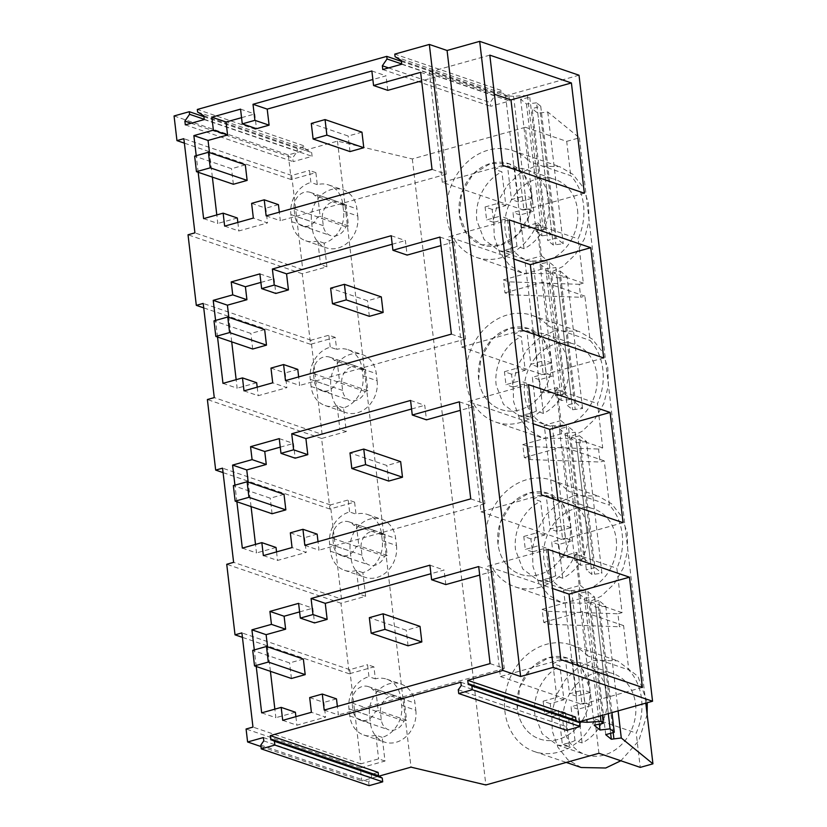 <?xml version="1.0" encoding="UTF-8"?>
<svg xmlns="http://www.w3.org/2000/svg" width="827" height="827" viewBox="0 0 827 827"><rect width="100%" height="100%" fill="white"/><g stroke="black" fill="none" stroke-linecap="round" stroke-linejoin="round"><path stroke-width="0.62" stroke-dasharray="4.13 3.1" d="M174.063 115.966L288.303 154.918L337.478 141.138L412.322 158.949L525.372 127.275L529.404 161.596L570.733 175.686A56.36 47.005 108.8 0 1 578.156 238.827L583.355 283.144L579.21 284.312L580.73 297.275L584.885 296.118L590.085 340.435A56.36 47.005 108.8 0 1 597.507 403.576L602.707 447.883L598.562 449.051L600.082 462.024L604.237 460.856L609.437 505.173A56.36 47.005 108.8 0 1 616.859 568.314L622.059 612.631L617.914 613.789L619.433 626.763L623.589 625.594L628.789 669.911A56.36 47.005 108.8 0 1 636.211 733.053L640.243 767.384M525.372 127.275L566.702 141.365L570.733 175.686M412.322 158.949L485.862 784.968M583.355 283.144L542.026 269.054L536.826 224.737A56.36 47.005 108.8 0 1 500.852 257.817A56.36 47.005 108.8 0 1 476.331 257.331A56.36 47.005 108.8 0 1 446.859 203.039A56.36 47.005 108.8 0 1 488.199 150.152A56.36 47.005 108.8 0 1 512.709 150.628A56.36 47.005 108.8 0 1 529.404 161.596M542.026 269.054L503.436 279.867L504.966 292.841L510.817 294.836L580.73 297.275M584.885 296.118L543.556 282.028L504.966 292.841M543.556 282.028L548.756 326.334L590.085 340.435M602.707 447.883L561.378 433.793L556.178 389.476A56.36 47.005 108.8 0 1 520.204 422.556A56.36 47.005 108.8 0 1 495.683 422.07A56.36 47.005 108.8 0 1 466.211 367.777A56.36 47.005 108.8 0 1 507.551 314.891A56.36 47.005 108.8 0 1 532.061 315.376A56.36 47.005 108.8 0 1 548.756 326.334M561.378 433.793L522.788 444.606L524.318 457.579L530.169 459.574L600.082 462.024M604.237 460.856L562.908 446.766L524.318 457.579M562.908 446.766L568.108 491.083L609.437 505.173M622.059 612.631L580.73 598.531L575.53 554.224A56.36 47.005 108.8 0 1 539.555 587.294A56.36 47.005 108.8 0 1 515.035 586.808A56.36 47.005 108.8 0 1 485.563 532.526A56.36 47.005 108.8 0 1 526.902 479.629A56.36 47.005 108.8 0 1 551.423 480.115A56.36 47.005 108.8 0 1 568.108 491.083M580.73 598.531L542.14 609.344L543.67 622.317L549.521 624.313L619.433 626.763M623.589 625.594L582.26 611.504L543.67 622.317M582.26 611.504L587.459 655.821L628.789 669.911M598.913 753.283L594.882 718.963A56.36 47.005 108.8 0 1 558.907 752.032A56.36 47.005 108.8 0 1 534.387 751.557A56.36 47.005 108.8 0 1 504.915 697.264A56.36 47.005 108.8 0 1 546.254 644.367A56.36 47.005 108.8 0 1 570.775 644.853A56.36 47.005 108.8 0 1 587.459 655.821M401.384 61.363L494.587 93.141L502.63 90.898L394.779 54.117M579.014 75.216L505.555 95.798L513.598 96.283L527.461 95.415L529.756 97.286L545.241 229.079L552.033 234.62L536.547 102.827L540.734 106.249L532.185 108.647L547.66 240.44L556.22 238.042L563.228 243.758L553.263 245.009L547.66 240.44M536.547 102.827L526.489 104.006L520.638 99.23L529.756 97.286M566.702 141.365L579.396 137.809L547.743 111.965L537.777 113.216L532.185 108.647M203.918 116.7L297.12 148.478L305.163 146.224L197.312 109.453M579.396 137.809L645.804 703.126M535.028 166.113L559.538 166.599L572.894 174.321L582.89 186.902L588.462 202.987L589.02 220.892L584.503 238.683L575.406 254.489L562.67 266.614L547.67 273.778L523.16 273.292L509.814 265.581L499.818 253L494.246 236.904L493.688 219.01L498.195 201.209L507.302 185.403L520.028 173.277L535.028 166.113M536.826 224.737L578.156 238.827M337.478 141.138L411.019 767.156M503.436 279.867L509.287 281.862L579.21 284.312M509.287 281.862L510.817 294.836M198.17 172.274L196.226 155.683M217.522 337.013L215.578 320.421M236.873 501.751L234.93 485.16M256.225 666.49L254.282 649.908M401.695 63.958L494.897 95.736L490.184 102.548L490.628 106.311L509.566 101.008L509.132 97.245L502.93 93.492L502.63 90.898M494.587 93.141L494.897 95.736M395.089 56.712L502.93 93.492M505.555 95.798L521.041 227.59L537.705 222.928L541.571 255.874L524.907 260.546L540.393 392.339L557.057 387.667L560.933 420.612L544.259 425.285L559.745 557.078L576.409 552.405L580.285 585.351L563.611 590.023L579.096 721.816M513.598 96.283L529.084 228.076L542.946 227.208L527.461 95.415M521.041 227.59L529.084 228.076M580.285 585.351L585.526 589.63L600.35 715.862M587.821 591.512L594.603 597.053L584.555 598.221L578.704 593.445L587.821 591.512L602.356 715.303M594.603 597.053L608.3 713.639M618.1 710.889L605.798 606.191L598.8 600.474L611.97 712.605M547.743 111.965L563.228 243.758M540.734 106.249L556.22 238.042M537.705 222.928L542.946 227.208M541.571 255.874L546.823 260.154L562.298 391.946L557.057 387.667M560.933 420.612L566.175 424.892L581.65 556.685L576.409 552.405M579.448 435.726L586.446 441.453L601.932 573.245L591.967 574.496L586.364 569.917L570.888 438.124L579.448 435.726L594.923 567.518L601.932 573.245M564.593 393.817L571.385 399.358L555.899 267.566L549.107 262.025L564.593 393.817L555.475 395.761L539.99 263.968L549.107 262.025M575.571 402.78L582.58 408.497L572.615 409.747L567.012 405.178L551.537 273.386L560.086 270.987L575.571 402.78L567.012 405.178M560.086 270.987L567.095 276.704L582.58 408.497M583.945 558.556L590.736 564.097L575.251 432.304L568.459 426.763L583.945 558.556L574.827 560.499L559.352 428.706L568.459 426.763M520.638 99.23L536.123 231.022L545.241 229.079M526.489 104.006L541.974 235.798L536.123 231.022M541.974 235.798L552.033 234.62M537.777 113.216L553.263 245.009M540.362 112.72L555.847 244.513M288.303 154.918L291.197 179.562L315.883 172.647L317.289 184.648A26.888 22.422 108.8 0 1 328.691 184.959A26.888 22.422 108.8 0 1 342.74 204.042L343.577 211.174A26.888 22.422 108.8 0 1 324.163 243.138L326.944 266.821L302.258 273.737L310.549 344.301L335.235 337.385L336.641 349.397A26.888 22.422 108.8 0 1 348.043 349.707A26.888 22.422 108.8 0 1 362.092 368.78L362.939 375.913A26.888 22.422 108.8 0 1 343.515 407.876L346.296 431.56L321.61 438.475L329.901 509.039L354.587 502.123L355.992 514.136A26.888 22.422 108.8 0 1 367.395 514.446A26.888 22.422 108.8 0 1 381.454 533.518L382.291 540.662A26.888 22.422 108.8 0 1 362.867 572.625L365.648 596.298L340.962 603.214L349.252 673.788L373.938 666.872L375.344 678.874A26.888 22.422 108.8 0 1 386.757 679.184A26.888 22.422 108.8 0 1 400.806 698.267L401.643 705.4A26.888 22.422 108.8 0 1 382.219 737.364L385 761.047L360.314 767.963L361.844 780.936L379.097 776.098M291.197 179.562L184.369 143.143M204.228 119.295L297.431 151.072L292.717 157.885L293.161 161.647L312.11 156.334L311.665 152.571L305.463 148.819L305.163 146.224M297.12 148.478L297.431 151.072M197.622 112.048L305.463 148.819M577.515 209.82A42.787 35.675 108.8 0 1 527.543 260.443A42.787 35.675 108.8 0 1 505.183 230.082A42.787 35.675 108.8 0 1 555.155 179.459A42.787 35.675 108.8 0 1 577.515 209.82M401.281 60.474L509.132 97.245M401.726 64.237L509.566 101.008M382.777 69.54L490.628 106.311M388.597 67.907L490.184 102.548M203.814 115.801L311.665 152.571M204.259 119.564L312.11 156.334M185.32 124.877L293.161 161.647M191.13 123.244L292.717 157.885M315.883 172.647L309.494 170.465L310.9 182.478L317.289 184.648M326.944 266.821L320.556 264.64L302.765 269.633L291.693 175.458L309.494 170.465M291.693 175.458L183.852 138.678M302.765 269.633L194.914 232.852M302.258 273.737L188.029 234.785M310.549 344.301L203.721 307.882M420.633 72.331L434.826 77.169L421.636 80.87M432.035 169.38L446.229 174.218L434.826 77.169M266.129 215.868L280.312 220.706L279.309 212.177M446.229 174.218L280.312 220.706M251.615 203.349L265.808 208.187L267.545 222.918L253.351 218.08M278.43 204.651L265.808 208.187M224.655 226.122L238.848 230.96L267.545 222.918M237.845 222.422L238.848 230.96M203.618 218.628L217.811 223.466L216.808 214.927M237.328 217.997L217.811 223.466M212.363 177.112L209.489 152.633M240.554 109.133L254.747 113.971L256.473 128.712M241.556 117.672L254.747 113.971M371.861 70.977L386.044 75.815L372.863 79.506M387.76 90.36L386.044 75.815M584.358 193.218L523.915 210.161L519.325 171.044M502.764 165.4L442.321 182.333L523.915 210.161M489.811 55.14L429.368 72.073L494.412 94.247M442.321 182.333L429.368 72.073M324.163 243.138L317.775 240.957L320.556 264.64M317.775 240.957A26.888 22.422 108.8 0 1 305.794 240.812A26.888 22.422 108.8 0 1 298.888 236.646A26.888 22.422 108.8 0 1 291.745 221.729L290.908 214.596A26.888 22.422 108.8 0 1 294.205 196.764A26.888 22.422 108.8 0 1 310.9 182.478M357.771 216.012A26.888 22.422 108.8 0 1 326.365 247.831A26.888 22.422 108.8 0 1 312.317 228.748L311.479 221.615A26.888 22.422 108.8 0 1 342.885 189.796A26.888 22.422 108.8 0 1 356.933 208.88L357.771 216.012L343.577 211.174M531.606 194.159L529.166 215.909L517.733 234.558L500.335 245.133L481.645 244.782L466.573 233.545L459.285 214.431L461.724 192.681L473.158 174.032L490.556 163.457L509.246 163.808L524.318 175.045L531.606 194.159A42.787 35.675 108.8 0 1 481.634 244.792A42.787 35.675 108.8 0 1 459.285 214.431A42.787 35.675 108.8 0 1 509.256 163.798A42.787 35.675 108.8 0 1 531.606 194.159M345.996 204.579L348.508 225.978L345.81 226.732A13.925 11.609 108.8 0 1 330.552 235.561A13.925 11.609 108.8 0 1 323.274 225.678L322.437 218.545A13.925 11.609 108.8 0 1 338.698 202.067A13.925 11.609 108.8 0 1 343.298 205.334L345.996 204.579L317.62 194.893L320.132 216.302L317.434 217.056A13.925 11.609 108.8 0 1 302.175 225.885A13.925 11.609 108.8 0 1 294.898 216.002L294.061 208.869A13.925 11.609 108.8 0 1 310.321 192.391A13.925 11.609 108.8 0 1 314.922 195.658L317.62 194.893M348.508 225.978L320.132 216.302M345.81 226.732L317.434 217.056M343.298 205.334L314.922 195.658M542.14 609.344L548.001 611.339L549.521 624.313M548.001 611.339L617.914 613.789M378.125 772.397L371.24 774.33L371.633 777.669L368.656 781.866L369.1 785.65M263.389 737.56L371.24 774.33M260.981 746.543L361.844 780.936M575.592 717.071L568.707 719.004L569.1 722.333L566.123 726.53L566.567 730.324M460.856 682.223L568.707 719.004M594.882 718.963L636.211 733.053M581.216 767.518L567.87 759.796L557.874 747.226L552.302 731.13L551.743 713.225L556.251 695.435L565.358 679.629L578.083 667.503L593.083 660.339L617.604 660.825L637.968 676.331L647.252 702.723M647.138 714.518L638.723 740.847L620.839 760.768M605.798 606.191L598.428 606.946L613.179 732.567M598.8 600.474L590.24 602.873L605.715 734.665M598.428 606.946L595.833 607.442L590.24 602.873M584.555 598.221L599.337 724.142M578.704 593.445L594.179 725.238M563.611 590.023L571.664 590.509L585.526 589.63M571.664 590.509L586.829 719.655M263.782 740.899L371.633 777.669M360.314 767.963L246.084 729.011M595.833 607.442L610.626 733.291M461.249 685.562L569.1 722.333M635.57 704.035A42.787 35.675 108.8 0 1 585.599 754.669A42.787 35.675 108.8 0 1 563.249 724.307A42.787 35.675 108.8 0 1 613.221 673.674A42.787 35.675 108.8 0 1 635.57 704.035M260.805 745.086L368.656 781.866M349.252 673.788L242.435 637.359M340.962 603.214L226.732 564.272M373.938 666.872L367.55 664.691L368.956 676.703L375.344 678.874M385 761.047L378.611 758.866L360.82 763.848L349.759 669.674L367.55 664.691M349.759 669.674L241.908 632.903M360.82 763.848L252.969 727.078M458.272 689.759L566.123 726.53M282.71 720.348L296.903 725.186L325.6 717.143L311.407 712.305M295.901 716.647L296.903 725.186M261.673 712.853L275.867 717.691L274.864 709.152M295.384 712.223L275.867 717.691M270.419 671.328L267.545 646.848M298.609 603.359L312.802 608.196L314.529 622.927M299.612 611.897L312.802 608.196M429.916 565.192L444.109 570.03L430.919 573.731M445.815 584.586L444.109 570.03M478.699 566.557L492.882 571.395L479.701 575.085M490.091 663.605L504.284 668.443L492.882 571.395M324.184 710.093L338.377 714.931L337.375 706.403M504.284 668.443L338.377 714.931M309.68 697.574L323.864 702.412L325.6 717.143M336.486 698.877L323.864 702.412M382.219 737.364L375.83 735.182L378.611 758.866M375.83 735.182A26.888 22.422 108.8 0 1 363.849 735.038A26.888 22.422 108.8 0 1 356.944 730.872A26.888 22.422 108.8 0 1 349.8 715.955L348.963 708.822A26.888 22.422 108.8 0 1 352.261 690.99A26.888 22.422 108.8 0 1 368.956 676.703M415.826 710.238A26.888 22.422 108.8 0 1 384.431 742.057A26.888 22.422 108.8 0 1 370.382 722.974L369.545 715.841A26.888 22.422 108.8 0 1 400.94 684.022A26.888 22.422 108.8 0 1 414.989 703.105L415.826 710.238L401.643 705.4M547.867 549.366L487.434 566.299L552.467 588.473M560.82 659.626L500.387 676.558L487.434 566.299M642.414 687.444L581.981 704.377L577.38 665.27M500.387 676.558L581.981 704.377M589.672 688.384A42.787 35.675 108.8 0 1 539.7 739.018A42.787 35.675 108.8 0 1 517.34 708.656L519.78 686.906L531.223 668.257L548.611 657.682L567.301 658.034L582.373 669.27L589.672 688.384A42.787 35.675 108.8 0 1 539.7 739.018A42.787 35.675 108.8 0 1 517.34 708.656A42.787 35.675 108.8 0 1 567.312 658.023A42.787 35.675 108.8 0 1 589.672 688.384M404.052 698.794L406.574 720.203L403.876 720.958A13.925 11.609 108.8 0 1 388.607 729.786A13.925 11.609 108.8 0 1 381.34 719.903L380.503 712.771A13.925 11.609 108.8 0 1 396.764 696.293A13.925 11.609 108.8 0 1 401.353 699.549L404.052 698.794L375.675 689.118L378.187 710.527L375.489 711.282A13.925 11.609 108.8 0 1 360.231 720.1A13.925 11.609 108.8 0 1 352.953 710.228L352.116 703.095A13.925 11.609 108.8 0 1 368.377 686.617A13.925 11.609 108.8 0 1 372.977 689.873L375.675 689.118M406.574 720.203L378.187 710.527M403.876 720.958L375.489 711.282M401.353 699.549L372.977 689.873M522.788 444.606L528.639 446.601L530.169 459.574M528.639 446.601L598.562 449.051M556.178 389.476L597.507 403.576M554.379 330.852L578.89 331.338L592.246 339.06L602.242 351.64L607.814 367.736L608.372 385.63L603.855 403.431L594.758 419.237L582.022 431.363L567.033 438.527L542.512 438.041L529.166 430.319L519.17 417.738L513.598 401.643L513.04 383.749L517.547 365.947L526.654 350.141L539.38 338.016L554.379 330.852M596.867 374.559A42.787 35.675 108.8 0 1 546.895 425.181A42.787 35.675 108.8 0 1 524.545 394.82A42.787 35.675 108.8 0 1 574.507 344.197A42.787 35.675 108.8 0 1 596.867 374.559M540.393 392.339L548.435 392.825L562.298 391.946M524.907 260.546L532.95 261.032L546.823 260.154M532.95 261.032L548.435 392.825M539.99 263.968L545.841 268.744L555.899 267.566M545.841 268.744L561.326 400.537L571.385 399.358M561.326 400.537L555.475 395.761M567.095 276.704L557.129 277.955L551.537 273.386M559.714 277.458L575.199 409.251M321.61 438.475L207.381 399.524M329.901 509.039L223.083 472.62M346.296 431.56L339.907 429.389L322.117 434.371L214.265 397.601M343.515 407.876L337.127 405.706L339.907 429.389M337.127 405.706A26.888 22.422 108.8 0 1 325.145 405.55A26.888 22.422 108.8 0 1 318.24 401.384A26.888 22.422 108.8 0 1 311.097 386.478L310.259 379.345A26.888 22.422 108.8 0 1 313.557 361.502A26.888 22.422 108.8 0 1 330.252 347.216L336.641 349.397M377.122 380.751A26.888 22.422 108.8 0 1 345.717 412.57A26.888 22.422 108.8 0 1 331.668 393.487L330.831 386.354A26.888 22.422 108.8 0 1 362.236 354.545A26.888 22.422 108.8 0 1 376.285 373.618L377.122 380.751L362.939 375.913M335.235 337.385L328.846 335.214L330.252 347.216M322.117 434.371L311.045 340.197L328.846 335.214M311.045 340.197L203.204 303.426M509.163 219.879L448.72 236.822L513.763 258.996M522.116 330.138L461.673 347.082L448.72 236.822M603.71 357.967L543.277 374.9L538.677 335.793M461.673 347.082L543.277 374.9M391.212 235.716L405.395 240.554L407.111 255.098M439.985 237.07L454.178 241.908L440.987 245.609M451.387 334.118L465.58 338.967L454.178 241.908M285.48 380.616L299.663 385.454L298.661 376.916M465.58 338.967L299.663 385.454M270.977 368.087L285.16 372.925L286.897 387.656L272.703 382.818M297.782 369.39L285.16 372.925M244.006 390.861L258.2 395.699L286.897 387.656M257.197 387.17L258.2 395.699M222.97 383.366L237.163 388.204L236.16 379.676M256.68 382.736L237.163 388.204M231.715 341.851L228.841 317.372M259.905 273.882L274.099 278.72L275.825 293.451M260.908 282.41L274.099 278.72M392.215 244.244L405.395 240.554M550.958 358.908A42.787 35.675 108.8 0 1 500.986 409.53A42.787 35.675 108.8 0 1 478.637 379.169L481.076 357.419L492.52 338.77L509.908 328.205L528.598 328.546L543.67 339.783L550.958 358.908A42.787 35.675 108.8 0 1 500.986 409.53A42.787 35.675 108.8 0 1 478.637 379.169A42.787 35.675 108.8 0 1 528.608 328.546A42.787 35.675 108.8 0 1 550.958 358.908M557.129 277.955L572.615 409.747M365.348 369.318L367.87 390.716L365.162 391.471A13.925 11.609 108.8 0 1 349.904 400.299A13.925 11.609 108.8 0 1 342.626 390.416L341.789 383.283A13.925 11.609 108.8 0 1 358.05 366.816A13.925 11.609 108.8 0 1 362.65 370.072L365.348 369.318L336.971 359.642L339.483 381.04L336.785 381.795A13.925 11.609 108.8 0 1 321.527 390.623A13.925 11.609 108.8 0 1 314.25 380.74L313.412 373.608A13.925 11.609 108.8 0 1 329.673 357.14A13.925 11.609 108.8 0 1 334.273 360.396L336.971 359.642M367.87 390.716L339.483 381.04M365.162 391.471L336.785 381.795M362.65 370.072L334.273 360.396M575.53 554.224L616.859 568.314M573.731 495.6L598.252 496.086L611.598 503.798L621.594 516.379L627.166 532.474L627.724 550.368L623.217 568.17L614.11 583.976L601.374 596.102L586.384 603.265L561.864 602.78L548.518 595.058L538.522 582.477L532.95 566.392L532.392 548.487L536.899 530.696L546.006 514.89L558.732 502.754L573.731 495.6M616.218 539.297A42.787 35.675 108.8 0 1 566.247 589.92A42.787 35.675 108.8 0 1 543.897 559.559A42.787 35.675 108.8 0 1 593.869 508.936A42.787 35.675 108.8 0 1 616.218 539.297M559.745 557.078L567.787 557.563L581.65 556.685M544.259 425.285L552.302 425.771L566.175 424.892M552.302 425.771L567.787 557.563M559.352 428.706L565.192 433.482L575.251 432.304M565.192 433.482L580.678 565.275L590.736 564.097M580.678 565.275L574.827 560.499M594.923 567.518L586.364 569.917M586.446 441.453L576.481 442.703L570.888 438.124M579.065 442.207L594.551 574M365.648 596.298L359.259 594.127L341.468 599.11L233.617 562.339M362.867 572.625L356.478 570.444L359.259 594.127M356.478 570.444A26.888 22.422 108.8 0 1 344.497 570.299A26.888 22.422 108.8 0 1 337.592 566.123A26.888 22.422 108.8 0 1 330.449 551.216L329.611 544.083A26.888 22.422 108.8 0 1 332.909 526.251A26.888 22.422 108.8 0 1 349.604 511.954L355.992 514.136M396.474 545.5A26.888 22.422 108.8 0 1 365.079 577.308A26.888 22.422 108.8 0 1 351.03 558.235L350.183 551.102A26.888 22.422 108.8 0 1 381.588 519.284A26.888 22.422 108.8 0 1 395.637 538.367L396.474 545.5L382.291 540.662M354.587 502.123L348.198 499.953L349.604 511.954M341.468 599.11L330.407 504.935L348.198 499.953M330.407 504.935L222.556 468.165M528.515 384.627L468.082 401.56L533.115 423.734M541.468 494.887L481.035 511.82L468.082 401.56M623.062 522.705L562.629 539.638L558.029 500.531M481.035 511.82L562.629 539.638M410.564 400.454L424.758 405.292L426.463 419.847M459.336 401.819L473.53 406.657L460.339 410.347M470.739 498.867L484.932 503.705L473.53 406.657M304.832 545.355L319.015 550.193L318.023 541.654M484.932 503.705L319.015 550.193M290.329 532.826L304.512 537.674L306.248 552.405L292.055 547.567M317.134 534.128L304.512 537.674M263.358 555.599L277.552 560.437L306.248 552.405M276.549 551.909L277.552 560.437M242.321 548.105L256.515 552.943L255.512 544.414M276.032 547.474L256.515 552.943M251.067 506.589L248.193 482.11M279.257 438.62L293.451 443.458L295.177 458.189M280.26 447.149L293.451 443.458M411.567 408.993L424.758 405.292M570.31 523.646A42.787 35.675 108.8 0 1 520.348 574.269A42.787 35.675 108.8 0 1 497.988 543.908L500.428 522.168L511.872 503.519L529.259 492.944L547.95 493.295L563.022 504.522L570.31 523.646A42.787 35.675 108.8 0 1 520.348 574.269A42.787 35.675 108.8 0 1 497.988 543.908A42.787 35.675 108.8 0 1 547.96 493.285A42.787 35.675 108.8 0 1 570.31 523.646M576.481 442.703L591.967 574.496M384.7 534.056L387.222 555.465L384.524 556.22A13.925 11.609 108.8 0 1 369.255 565.037A13.925 11.609 108.8 0 1 361.988 555.165L361.141 548.022A13.925 11.609 108.8 0 1 377.401 531.554A13.925 11.609 108.8 0 1 382.002 534.811L384.7 534.056L356.323 524.38L358.835 545.779L356.137 546.544A13.925 11.609 108.8 0 1 340.879 555.362A13.925 11.609 108.8 0 1 333.601 545.489L332.764 538.346A13.925 11.609 108.8 0 1 349.025 521.878A13.925 11.609 108.8 0 1 353.625 525.135L356.323 524.38M387.222 555.465L358.835 545.779M384.524 556.22L356.137 546.544M382.002 534.811L353.625 525.135M549.138 200.134A42.787 35.675 108.8 0 1 524.039 248.72L520.069 214.979L533.766 211.143L526.675 208.724L525.145 195.751L511.458 199.586L507.489 165.845L514.59 168.263A42.787 35.675 108.8 0 1 526.778 169.773A42.787 35.675 108.8 0 1 549.138 200.134M524.039 248.72L516.947 246.301A42.787 35.675 108.8 0 1 504.263 249.857L511.355 252.276L499.167 250.767L484.095 239.53L476.807 220.406A42.787 35.675 108.8 0 1 501.906 171.82L494.804 169.401A42.787 35.675 108.8 0 1 507.489 165.845M514.59 168.263L518.55 202.005L532.247 198.17L533.766 211.143M511.355 252.276L507.396 218.535L493.698 222.37L492.179 209.396L505.866 205.561L501.906 171.82M507.396 218.535L500.294 216.116L504.263 249.857M492.179 209.396L485.077 206.977L486.607 219.951L500.294 216.116M485.077 206.977L498.774 203.142L494.804 169.401M516.947 246.301L512.978 212.56L526.675 208.724M520.069 214.979L512.978 212.56M518.55 202.005L511.458 199.586M505.866 205.561L498.774 203.142M532.247 198.17L525.145 195.751M493.698 222.37L486.607 219.951M568.49 364.883A42.787 35.675 108.8 0 1 543.391 413.459L539.431 379.717L553.118 375.882L546.027 373.463L544.497 360.489L530.81 364.335L526.84 330.593L533.942 333.012A42.787 35.675 108.8 0 1 546.13 334.522A42.787 35.675 108.8 0 1 568.49 364.883M543.391 413.459L536.299 411.04A42.787 35.675 108.8 0 1 523.615 414.596L530.707 417.015L518.519 415.505L503.447 404.269L496.159 385.144A42.787 35.675 108.8 0 1 521.258 336.558L514.156 334.139A42.787 35.675 108.8 0 1 526.84 330.593M533.942 333.012L537.901 366.754L551.599 362.908L553.118 375.882M530.707 417.015L526.747 383.273L513.05 387.108L511.531 374.145L525.217 370.3L521.258 336.558M526.747 383.273L519.645 380.854L523.615 414.596M511.531 374.145L504.429 371.716L505.959 384.689L519.645 380.854M504.429 371.716L518.126 367.881L514.156 334.139M536.299 411.04L532.33 377.298L546.027 373.463M539.431 379.717L532.33 377.298M537.901 366.754L530.81 364.335M525.217 370.3L518.126 367.881M551.599 362.908L544.497 360.489M513.05 387.108L505.959 384.689M587.842 529.621A42.787 35.675 108.8 0 1 562.742 578.207L558.783 544.466L572.47 540.631L565.379 538.201L563.849 525.238L550.162 529.073L546.192 495.332L553.294 497.751A42.787 35.675 108.8 0 1 565.482 499.26A42.787 35.675 108.8 0 1 587.842 529.621M562.742 578.207L555.651 575.788A42.787 35.675 108.8 0 1 542.967 579.334L550.058 581.753L537.87 580.244L522.798 569.017L515.51 549.883A42.787 35.675 108.8 0 1 540.61 501.307L533.508 498.888A42.787 35.675 108.8 0 1 546.192 495.332M553.294 497.751L557.253 531.492L570.95 527.657L572.47 540.631M550.058 581.753L546.099 548.012L532.402 551.857L530.882 538.884L544.569 535.048L540.61 501.307M546.099 548.012L538.997 545.593L542.967 579.334M530.882 538.884L523.78 536.465L525.31 549.438L538.997 545.593M523.78 536.465L537.478 532.629L533.508 498.888M555.651 575.788L551.681 542.047L565.379 538.201M558.783 544.466L551.681 542.047M557.253 531.492L550.162 529.073M544.569 535.048L537.478 532.629M570.95 527.657L563.849 525.238M532.402 551.857L525.31 549.438M607.194 694.36A42.787 35.675 108.8 0 1 582.094 742.946L578.135 709.204L591.822 705.369L584.73 702.95L583.2 689.976L569.514 693.812L565.554 660.07L572.646 662.489A42.787 35.675 108.8 0 1 584.834 663.998A42.787 35.675 108.8 0 1 607.194 694.36M582.094 742.946L575.003 740.527A42.787 35.675 108.8 0 1 562.319 744.083L569.41 746.502L557.222 744.993L542.15 733.756L534.862 714.631A42.787 35.675 108.8 0 1 559.962 666.045L552.87 663.626A42.787 35.675 108.8 0 1 565.554 660.07M572.646 662.489L576.605 696.231L590.302 692.395L591.822 705.369M569.41 746.502L565.451 712.76L551.754 716.596L550.234 703.622L563.921 699.787L559.962 666.045M565.451 712.76L558.349 710.341L562.319 744.083M550.234 703.622L543.143 701.203L544.662 714.177L558.349 710.341M543.143 701.203L556.829 697.368L552.87 663.626M575.003 740.527L571.033 706.785L584.73 702.95M578.135 709.204L571.033 706.785M576.605 696.231L569.514 693.812M563.921 699.787L556.829 697.368M590.302 692.395L583.2 689.976M551.754 716.596L544.662 714.177M361.957 132.165L348.177 136.021L311.283 123.44M350.007 151.589L348.177 136.021M381.309 296.903L367.529 300.759L330.635 288.178M369.359 316.327L367.529 300.759M400.661 461.642L386.881 465.498L349.986 452.927M388.711 481.066L386.881 465.498M420.013 626.38L406.233 630.246L369.338 617.666M408.062 645.804L406.233 630.246M245.309 164.842L231.539 168.708L194.634 156.127M233.359 184.266L231.539 168.708M264.661 329.58L250.891 333.446L213.997 320.866M252.711 349.015L250.891 333.446M284.012 494.329L270.243 498.185L233.348 485.604M272.073 513.753L270.243 498.185M303.364 659.067L289.595 662.923L252.7 650.342M291.424 678.491L289.595 662.923M291.745 221.729L312.317 228.748M342.74 204.042L356.933 208.88M290.908 214.596L311.479 221.615M294.061 208.869L322.437 218.545M323.274 225.678L294.898 216.002M349.8 715.955L370.382 722.974M400.806 698.267L414.989 703.105M348.963 708.822L369.545 715.841M352.116 703.095L380.503 712.771M381.34 719.903L352.953 710.228M311.097 386.478L331.668 393.487M362.092 368.78L376.285 373.618M310.259 379.345L330.831 386.354M313.412 373.608L341.789 383.283M342.626 390.416L314.25 380.74M330.449 551.216L351.03 558.235M381.454 533.518L395.637 538.367M329.611 544.083L350.183 551.102M332.764 538.346L361.141 548.022M361.988 555.165L333.601 545.489M512.709 150.628L559.538 166.599M476.331 257.331L523.16 273.292M305.794 240.812L326.365 247.831M328.691 184.959L342.885 189.796M499.167 250.767L527.543 260.443M526.778 169.773L555.155 179.459M310.321 192.391L338.698 202.067M302.175 225.885L330.552 235.561M570.775 644.853L617.604 660.825M534.387 751.557L566.288 762.432M363.849 735.038L384.431 742.057M386.757 679.184L400.94 684.022M557.222 744.993L585.599 754.669M584.834 663.998L613.221 673.674M368.377 686.617L396.764 696.293M360.231 720.1L388.607 729.786M532.061 315.376L578.89 331.338M495.683 422.07L542.512 438.041M325.145 405.55L345.717 412.57M348.043 349.707L362.236 354.545M518.519 415.505L546.895 425.181M546.13 334.522L574.507 344.197M329.673 357.14L358.05 366.816M321.527 390.623L349.904 400.299M551.423 480.115L598.252 496.086M515.035 586.808L561.864 602.78M344.497 570.299L365.079 577.308M367.395 514.446L381.588 519.284M537.87 580.244L566.247 589.92M565.482 499.26L593.869 508.936M349.025 521.878L377.401 531.554M340.879 555.362L369.255 565.037"/><path stroke-width="1.24" d="M379.097 776.098L411.019 767.156L485.862 784.968L598.913 753.283L640.243 767.384L652.937 763.828L645.804 703.126M401.384 61.363L386.747 56.37L197.312 109.453L197.622 112.048L203.814 115.801L204.259 119.564L185.32 124.877L184.876 121.104L191.13 123.244M447.076 50.488L520.617 676.507L553.222 667.368L652.555 701.234L579.014 75.216L479.681 41.35L447.076 50.488L429.337 44.441L394.779 54.117L395.089 56.712L401.281 60.474L401.726 64.237L382.777 69.54L382.343 65.778L388.597 67.907M203.918 116.7L189.28 111.707L174.063 115.966L176.957 140.611L183.852 138.678L194.914 232.852L188.029 234.785L196.309 305.349L203.204 303.426L214.265 397.601L207.381 399.524L210.833 428.975L215.671 470.098L222.556 468.165L233.617 562.339L226.732 564.272L230.185 593.714L235.023 634.836L241.908 632.903L252.969 727.078L246.084 729.011L247.604 741.984L260.981 746.543M429.337 44.441L502.878 670.449L467.741 680.301L468.134 683.629L471.876 685.945L472.32 689.728L458.716 693.543L458.272 689.759L461.249 685.562L460.856 682.223L270.284 735.627L270.677 738.966L274.419 741.281L274.864 745.065L261.249 748.88L260.805 745.086L263.782 740.899L263.389 737.56L247.604 741.984M386.747 56.37L387.046 58.965L382.343 65.778M189.28 111.707L189.579 114.302L184.876 121.104M198.17 172.274L203.618 218.628L223.135 213.159L224.655 226.122L253.351 218.08L251.615 203.349L264.237 199.814L266.129 215.868L432.035 169.38L420.633 72.331L373.566 85.522L371.861 70.977L253.01 104.274L267.204 109.112L372.863 79.506M196.226 155.683L193.869 135.607L208.053 140.445L209.489 152.633M253.01 104.274L254.902 120.329L242.28 123.864L240.554 109.133L211.857 117.176L213.387 130.139L193.869 135.607M217.522 337.013L222.97 383.366L242.487 377.898L244.006 390.861L272.703 382.818L270.977 368.087L283.589 364.552L285.48 380.616L451.387 334.118L439.985 237.07L392.918 250.261L391.212 235.716L272.372 269.013L286.555 273.851L392.215 244.244M215.578 320.421L213.221 300.346L227.404 305.184L228.841 317.372M272.372 269.013L274.254 285.077L261.632 288.613L259.905 273.882L231.209 281.914L232.738 294.877L213.221 300.346M236.873 501.751L242.321 548.105L261.839 542.636L263.358 555.599L292.055 547.567L290.329 532.826L302.94 529.29L304.832 545.355L470.739 498.867L459.336 401.819L412.27 415.009L410.564 400.454L291.724 433.751L305.907 438.589L411.567 408.993M234.93 485.16L232.573 465.094L246.756 469.932L248.193 482.11M291.724 433.751L293.606 449.816L280.984 453.351L279.257 438.62L250.56 446.663L252.09 459.626L232.573 465.094M256.225 666.49L261.673 712.853L281.19 707.385L282.71 720.348L311.407 712.305L309.68 697.574L322.292 694.039L324.184 710.093L490.091 663.605L478.699 566.557L431.622 579.748L429.916 565.192L311.076 598.5L325.259 603.338L430.919 573.731M254.282 649.908L251.925 629.833L266.118 634.671L267.545 646.848M311.076 598.5L312.957 614.554L300.335 618.089L298.609 603.359L269.912 611.401L271.442 624.364L251.925 629.833M387.046 58.965L401.695 63.958M520.617 676.507L502.878 670.449M479.681 41.35L553.222 667.368M489.811 55.14L571.405 82.958L584.358 193.218L502.764 165.4L489.811 55.14M509.163 219.879L590.757 247.707L603.71 357.967L522.116 330.138L509.163 219.879M528.515 384.627L610.109 412.446L623.062 522.705L541.468 494.887L528.515 384.627M547.867 549.366L629.461 577.184L642.414 687.444L560.82 659.626L547.867 549.366M652.555 701.234L579.096 721.816L587.139 722.302L601.002 721.423L603.297 723.305L602.356 715.303M600.35 715.862L601.002 721.423M608.3 713.639L610.088 728.845L614.275 732.267L605.715 734.665L611.318 739.235L621.284 737.984L652.937 763.828M611.97 712.605L614.275 732.267M618.1 710.889L621.284 737.984M184.369 143.143L176.957 140.611M189.579 114.302L204.228 119.295M203.721 307.882L196.309 305.349M373.566 85.522L387.76 90.36L421.636 80.87M264.237 199.814L278.43 204.651L279.309 212.177M223.135 213.159L237.328 217.997L237.845 222.422M216.808 214.927L212.363 177.112M213.387 130.139L227.57 134.977L208.053 140.445M211.857 117.176L226.05 122.014L227.57 134.977M226.05 122.014L241.556 117.672M242.28 123.864L256.473 128.712L269.095 125.166L267.204 109.112M254.902 120.329L269.095 125.166M571.405 82.958L510.972 99.902L519.325 171.044M494.412 94.247L510.972 99.902M270.284 735.627L378.125 772.397L378.518 775.736L382.26 778.052L382.705 781.835L369.1 785.65L261.249 748.88M599.337 724.142L600.03 730.014L610.088 728.845M600.03 730.014L594.179 725.238L603.297 723.305M467.741 680.301L575.592 717.071L575.985 720.41L579.727 722.715L580.172 726.509L566.567 730.324L458.716 693.543M647.252 702.723L647.138 714.518M620.839 760.768L605.736 768.004L581.216 767.518L566.288 762.432M613.179 732.567L613.903 738.738M586.829 719.655L587.139 722.302M270.677 738.966L378.518 775.736M610.626 733.291L611.318 739.235M468.134 683.629L575.985 720.41M274.419 741.281L382.26 778.052M274.864 745.065L382.705 781.835M242.435 637.359L235.023 634.836M472.32 689.728L580.172 726.509M471.876 685.945L579.727 722.715M281.19 707.385L295.384 712.223L295.901 716.647M274.864 709.152L270.419 671.328M271.442 624.364L285.625 629.202L266.118 634.671M269.912 611.401L284.106 616.239L285.625 629.202M284.106 616.239L299.612 611.897M300.335 618.089L314.529 622.927L327.151 619.392L325.259 603.338M312.957 614.554L327.151 619.392M431.622 579.748L445.815 584.586L479.701 575.085M322.292 694.039L336.486 698.877L337.375 706.403M629.461 577.184L569.028 594.117L577.38 665.27M552.467 588.473L569.028 594.117M223.083 472.62L215.671 470.098M590.757 247.707L530.324 264.64L538.677 335.793M513.763 258.996L530.324 264.64M392.918 250.261L407.111 255.098L440.987 245.609M283.589 364.552L297.782 369.39L298.661 376.916M242.487 377.898L256.68 382.736L257.197 387.17M236.16 379.676L231.715 341.851M232.738 294.877L246.922 299.715L227.404 305.184M231.209 281.914L245.402 286.752L246.922 299.715M245.402 286.752L260.908 282.41M261.632 288.613L275.825 293.451L288.447 289.915L286.555 273.851M274.254 285.077L288.447 289.915M610.109 412.446L549.676 429.378L558.029 500.531M533.115 423.734L549.676 429.378M412.27 415.009L426.463 419.847L460.339 410.347M302.94 529.29L317.134 534.128L318.023 541.654M261.839 542.636L276.032 547.474L276.549 551.909M255.512 544.414L251.067 506.589M252.09 459.626L266.273 464.464L246.756 469.932M250.56 446.663L264.754 451.501L266.273 464.464M264.754 451.501L280.26 447.149M280.984 453.351L295.177 458.189L307.799 454.654L305.907 438.589M293.606 449.816L307.799 454.654M326.882 135.142L325.063 119.584L311.283 123.44L313.113 139.008L326.882 135.142L363.777 147.723L350.007 151.589L313.113 139.008M325.063 119.584L361.957 132.165L363.777 147.723M346.244 299.891L344.414 284.323L330.635 288.178L332.464 303.747L346.244 299.891L383.139 312.472L369.359 316.327L332.464 303.747M344.414 284.323L381.309 296.903L383.139 312.472M365.596 464.629L363.766 449.061L349.986 452.927L351.816 468.485L365.596 464.629L402.491 477.21L388.711 481.066L351.816 468.485M363.766 449.061L400.661 461.642L402.491 477.21M384.948 629.368L383.118 613.799L369.338 617.666L371.168 633.234L384.948 629.368L421.842 641.948L408.062 645.804L371.168 633.234M383.118 613.799L420.013 626.38L421.842 641.948M210.244 167.829L208.414 152.261L194.634 156.127L196.464 171.685L210.244 167.829L247.139 180.41L233.359 184.266L196.464 171.685M208.414 152.261L245.309 164.842L247.139 180.41M229.596 332.568L227.766 317.01L213.997 320.866L215.816 336.434L229.596 332.568L266.49 345.148L252.711 349.015L215.816 336.434M227.766 317.01L264.661 329.58L266.49 345.148M248.948 497.316L247.118 481.748L233.348 485.604L235.168 501.172L248.948 497.316L285.842 509.887L272.073 513.753L235.168 501.172M247.118 481.748L284.012 494.329L285.842 509.887M268.299 662.055L266.47 646.487L252.7 650.342L254.53 665.911L268.299 662.055L305.194 674.636L291.424 678.491L254.53 665.911M266.47 646.487L303.364 659.067L305.194 674.636"/></g></svg>
